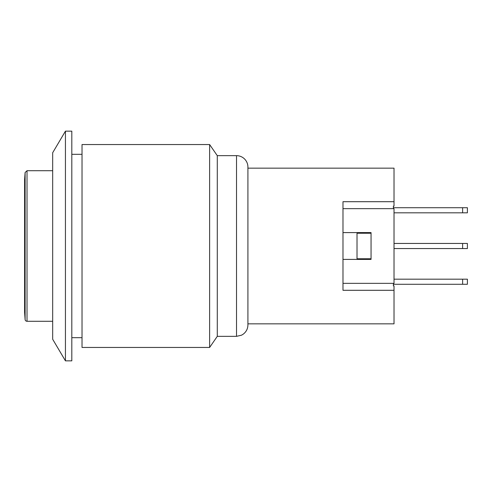 <?xml version="1.0" encoding="UTF-8"?>
<svg xmlns="http://www.w3.org/2000/svg" width="492" height="492" viewBox="0 0 492 492"><rect width="100%" height="100%" fill="white"/><g stroke="black" fill="none" stroke-linecap="round" stroke-linejoin="round"><path stroke-width="0.74" d="M394.024 279.179L467.4 279.179L467.4 284.284L462.615 284.284L462.615 279.179M393.385 284.284L462.615 284.284M394.024 243.448L467.4 243.448L467.4 248.552L462.615 248.552L462.615 243.448M394.024 248.552L462.615 248.552M393.385 207.716L467.4 207.716L467.4 212.821L462.615 212.821L462.615 207.716M394.024 212.821L462.615 212.821M342.979 201.702L394.024 201.702L394.024 168.159L247.913 168.159L247.913 167.046L247.913 324.954L247.913 323.841L394.024 323.841L394.024 290.298L342.979 290.298L342.979 201.702M371.054 258.761L371.054 233.239L357.02 233.239L357.02 258.761L371.054 258.761L371.054 259.401L342.979 259.401M342.979 232.599L371.054 232.599L371.054 233.239M342.979 283.337L394.024 283.337L394.024 208.663L342.979 208.663M393.385 283.337L393.385 285.901L394.024 285.901L394.024 290.298M394.024 201.702L394.024 206.099L393.385 206.099L393.385 208.663M25.11 319.511L24.6 312.358L24.6 179.642L25.11 172.489L25.11 319.511A1.913 1.913 0 0 0 27.023 321.288L27.023 170.712L52.675 170.712M82.023 154.316L71.814 154.316M209.629 144.55L82.023 144.55L82.023 347.45L209.629 347.45L209.629 144.55L217.286 155.656L217.286 336.344L209.629 347.45M247.913 167.046A11.396 11.396 0 0 0 236.517 155.656L236.517 336.344L217.286 336.344M52.675 339.252L52.675 152.748L65.436 131.155L65.436 360.845L52.675 339.252M65.436 360.845L71.814 360.845L71.814 131.155L65.436 131.155M52.675 321.288L27.023 321.288M25.11 172.489L27.023 170.712M71.814 337.684L82.023 337.684M236.517 155.656L217.286 155.656M236.517 336.344L241.535 335.187L243.146 334.222C246.228 331.897 247.814 328.81 247.913 324.954"/></g></svg>
